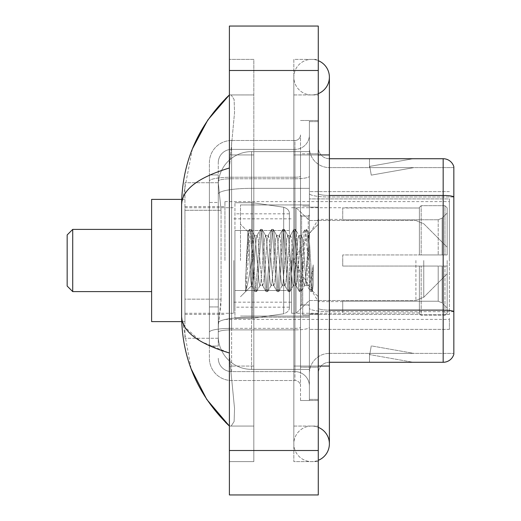 <?xml version="1.0" encoding="UTF-8"?>
<svg xmlns="http://www.w3.org/2000/svg" width="521" height="521" viewBox="0 0 521 521"><rect width="100%" height="100%" fill="white"/><g stroke="black" fill="none" stroke-linecap="round" stroke-linejoin="round"><path stroke-width="0.39" stroke-dasharray="2.6 1.95" d="M449.395 318.279L449.395 329.389L449.395 318.279M309.389 318.279L309.389 191.611L309.389 318.279M309.389 260.5L309.389 201.607L309.389 260.5M224.942 260.5L224.942 201.607L224.942 260.5M449.395 260.5L449.395 201.607L449.395 260.5M221.06 299.158L220.845 304.948L218.41 324.948L221.06 299.158L221.06 210.269L221.06 299.158L184.942 299.158L184.942 338.279L184.942 210.269L184.942 299.158L221.06 299.158M218.41 324.948L218.279 336.058A33.331 33.331 0 0 0 251.61 369.389L309.389 369.389L309.389 188.335L309.389 369.389L251.61 369.389L309.389 369.389L251.61 369.389L251.61 317.23A33.331 5.79 180 0 0 218.677 322.121A33.331 5.79 180 0 1 251.61 317.23L309.389 317.23L309.389 151.611L309.389 317.23L251.61 317.23L251.61 188.335L309.389 188.335L309.389 151.611L309.389 188.335L251.61 188.335L251.61 151.611L309.389 151.611L251.61 151.611A33.331 33.331 0 0 0 218.325 183.177L221.06 210.269L218.325 183.177A33.331 33.331 0 0 1 251.61 151.611L309.389 151.611L251.61 151.611A33.331 33.331 0 0 0 218.279 184.942L218.279 194.125L218.279 184.942A33.331 33.331 0 0 1 251.61 151.611L251.61 369.389A33.331 33.331 0 0 1 218.279 336.058L218.41 324.948M184.942 260.5L184.942 321.613L184.942 260.5M218.279 336.058L218.351 338.279L218.279 336.058A33.331 33.331 0 0 0 251.61 369.389A33.331 33.331 0 0 1 218.279 336.058L218.279 181.087L218.279 336.058A33.331 33.331 0 0 0 251.61 369.389A33.331 33.331 0 0 1 218.279 336.058M218.351 338.279L184.942 338.279L218.351 338.279M218.351 182.721L184.942 182.721L184.942 210.269L184.942 182.721L218.351 182.721M449.395 198.918L449.395 314.476L449.395 198.918L309.389 198.918L449.395 198.918M449.395 191.611L309.389 191.611L449.395 191.611M449.395 329.389L309.389 329.389L449.395 329.389M311.61 426.061A17.779 17.779 0 0 0 293.831 443.84A17.779 17.779 0 0 0 318.279 460.317A17.779 17.779 0 0 1 311.61 461.619A17.779 17.779 0 0 0 318.279 460.317A17.779 17.779 0 0 1 293.831 443.84A17.779 17.779 0 0 1 318.279 427.357A17.779 17.779 0 0 0 311.61 426.061A17.779 17.779 0 0 1 329.389 443.84A17.779 17.779 0 0 0 311.61 426.061M311.61 94.939A17.779 17.779 0 0 1 293.831 77.16A17.779 17.779 0 0 1 318.279 60.683A17.779 17.779 0 0 0 311.61 59.381A17.779 17.779 0 0 1 318.279 60.683A17.779 17.779 0 0 0 293.831 77.16A17.779 17.779 0 0 0 318.279 93.643A17.779 17.779 0 0 1 311.61 94.939A17.779 17.779 0 0 0 329.389 77.16A17.779 17.779 0 0 1 311.61 94.939M318.279 366.061L293.831 366.061L318.279 366.061L309.389 366.061L309.389 399.392L309.389 121.608L309.389 366.061L318.279 366.061L293.831 366.061L293.831 154.939L293.831 461.619L318.279 461.619L318.279 121.608L318.279 461.619L293.831 461.619L293.831 59.381L318.279 59.381L318.279 366.061L318.279 59.381L293.831 59.381L293.831 426.061L293.831 366.061L329.389 366.061L311.61 366.061L329.389 366.061L329.389 443.84M318.279 154.939L293.831 154.939L329.389 154.939L293.831 154.939L311.61 154.939L293.831 154.939L293.831 94.939L293.831 154.939L329.389 154.939L329.389 366.061M240.5 260.5L240.5 204.942L240.5 260.5M192.425 148.785L181.608 204.72L181.608 316.28L191.083 368.744M229.39 26.05L318.279 26.05L318.279 494.95L229.39 494.95L229.39 26.05M229.39 154.939L229.39 366.061L229.39 59.381L229.39 154.939L253.831 154.939L253.831 461.619L229.39 461.619L229.39 366.061L229.39 461.619L253.831 461.619L253.831 59.381L229.39 59.381L253.831 59.381L253.831 366.061L253.831 154.939L229.39 154.939M309.389 399.392L318.279 399.392L309.389 399.392M309.389 121.608L318.279 121.608L309.389 121.608M293.831 426.061L318.279 426.061L293.831 426.061M293.831 94.939L318.279 94.939L293.831 94.939M253.831 426.061L253.831 366.061L253.831 426.061L229.39 426.061L231.161 426.061L234.111 421.528L234.541 408.497L230.393 366.061L234.541 408.471L234.118 421.509L231.161 426.061L253.831 426.061M181.608 204.72C181.966 189.761 197.889 177.518 229.39 167.996L234.541 112.529L234.118 99.491L231.161 94.939L229.39 94.939L231.161 94.939L234.111 99.472L234.541 112.503L229.39 167.996L229.39 353.004L230.393 366.061L229.39 353.004L200.982 341.535L184.942 327.168M253.831 94.939L231.161 94.939L253.831 94.939M229.39 167.996L229.39 353.004M182.402 321.613L181.608 316.28M218.279 346.055L209.39 346.055L209.39 306.934L209.39 346.055L218.279 346.055L218.279 306.934L218.279 346.055M218.279 162.721A13.331 13.331 0 0 1 231.611 149.384A13.331 13.331 0 0 0 218.279 162.721L218.279 181.087L218.279 162.721A13.331 13.331 0 0 1 231.611 149.384L231.611 371.616A13.331 13.331 0 0 1 218.279 358.279A13.331 13.331 0 0 0 231.611 371.616L294.945 371.616L294.945 336.058L294.945 380.506L294.945 328.341L294.945 371.616L231.611 371.616L231.611 329.884L294.945 329.884L294.945 336.058L294.945 329.884A14.445 2.507 0 0 0 309.389 327.377L309.389 176.261L309.389 327.377A14.445 2.507 0 0 1 294.945 329.884L294.945 178.768L294.945 329.884L231.611 329.884L231.611 149.384L294.945 149.384A14.445 14.445 0 0 0 309.389 134.939L309.389 176.261L309.389 134.939A14.445 14.445 0 0 1 294.945 149.384L294.945 178.768L294.945 149.384A14.445 14.445 0 0 0 309.389 134.939M209.39 336.058L209.39 358.279L209.39 336.058M231.611 380.506A22.221 22.221 0 0 1 209.39 358.279A22.221 22.221 0 0 0 231.611 380.506L294.945 380.506A5.555 5.555 0 0 1 300.5 386.061L300.5 134.939L300.5 386.061A5.555 5.555 0 0 0 294.945 380.506L231.611 380.506M300.5 260.5L300.5 316.058L300.5 260.5M300.5 153.832L300.5 367.168L300.5 153.832L309.389 153.832L309.389 120.494L309.389 400.506L309.389 120.494L309.389 153.832L300.5 153.832M300.5 400.506L300.5 367.168L300.5 400.506L309.389 400.506L300.5 400.506M300.5 120.494L309.389 120.494L300.5 120.494M209.39 162.721A22.221 22.221 0 0 1 231.611 140.494L231.611 328.341L231.611 140.494A22.221 22.221 0 0 0 209.39 162.721L209.39 332.196L209.39 162.721A22.221 22.221 0 0 1 231.611 140.494L294.945 140.494A5.555 5.555 0 0 0 300.5 134.939A5.555 5.555 0 0 1 294.945 140.494L294.945 328.341L294.945 140.494A5.555 5.555 0 0 0 300.5 134.939M231.611 140.494L294.945 140.494M209.39 202.487L209.39 306.934L209.39 174.945L209.39 202.487L218.279 202.487L218.279 306.934L218.279 174.945L218.279 202.487L209.39 202.487M231.611 149.384L294.945 149.384M309.389 386.061A14.445 14.445 0 0 0 294.945 371.616A14.445 14.445 0 0 1 309.389 386.061A14.445 14.445 0 0 0 294.945 371.616M218.279 174.945L209.39 174.945L218.279 174.945M318.279 260.5L318.279 207.163L318.279 260.5M302.721 260.5L302.721 314.945L302.721 260.5M309.389 317.836L309.389 193.519L309.389 317.836M329.389 167.606L453.837 167.606L453.837 317.836L453.837 166.72A11.11 11.11 0 0 0 443.169 158.723L443.169 362.277A11.11 11.11 0 0 0 453.837 354.28L453.837 317.836L453.837 353.394L329.389 353.394L329.389 317.836L329.389 362.277L329.389 310.119L329.389 353.394L453.837 353.394L453.837 167.606L329.389 167.606A20 20 0 0 1 309.389 147.606L309.389 193.519L309.389 147.606A20 20 0 0 0 329.389 167.606L329.389 311.662A20 3.471 0 0 1 309.389 308.185A20 3.471 0 0 0 329.389 311.662L329.389 167.606A20 20 0 0 1 309.389 147.606M329.389 362.277A11.11 11.11 0 0 0 318.279 373.394L318.279 308.185L318.279 373.394A11.11 11.11 0 0 1 329.389 362.277L443.169 362.277M412.404 362.147A8.89 8.89 0 0 0 413.948 362.277L369.5 362.277L413.948 362.277A8.89 8.89 0 0 1 412.404 362.147A8.89 8.89 0 0 0 413.948 362.277A8.89 8.89 0 0 1 412.404 362.147A8.89 8.89 0 0 0 413.948 362.277A8.89 8.89 0 0 1 412.404 362.147A8.89 8.89 0 0 0 413.948 362.277A8.89 8.89 0 0 1 412.404 362.147A8.89 8.89 0 0 0 413.948 362.277A8.89 8.89 0 0 1 412.404 362.147L369.728 354.619L412.404 362.147M369.5 353.394L369.5 362.277L369.5 353.394L369.943 353.394L369.728 354.619L369.943 353.394L369.5 353.394L369.5 362.277L369.5 353.394L369.943 353.394L369.728 354.619L369.943 353.394L369.5 353.394L369.5 362.277L369.5 353.394L369.943 353.394L369.728 354.619L369.943 353.394L369.5 353.394L369.5 362.277L369.5 353.394L369.943 353.394L369.728 354.619L369.943 353.394L369.5 353.394L369.5 362.277L369.5 353.394L369.943 353.394L369.728 354.619L369.943 353.394L369.5 353.394M318.279 308.185L318.279 147.606L318.279 308.185A11.11 1.928 0 0 0 329.389 310.119L329.389 195.447L329.389 310.119A11.11 1.928 -0 0 1 318.279 308.185M318.279 367.168L318.279 120.494L318.279 367.168L300.5 367.168L318.279 367.168M318.279 400.506L309.389 400.506L318.279 400.506M318.279 120.494L309.389 120.494L318.279 120.494M453.837 166.72A11.11 11.11 0 0 0 443.169 158.723L329.389 158.723A11.11 11.11 0 0 1 318.279 147.606A11.11 11.11 0 0 0 329.389 158.723L329.389 195.447L329.389 158.723A11.11 11.11 0 0 1 318.279 147.606M413.948 158.723L369.5 158.723L413.948 158.723A8.89 8.89 0 0 0 412.404 158.853A8.89 8.89 0 0 1 413.948 158.723A8.89 8.89 0 0 0 412.404 158.853A8.89 8.89 0 0 1 413.948 158.723A8.89 8.89 0 0 0 412.404 158.853A8.89 8.89 0 0 1 413.948 158.723A8.89 8.89 0 0 0 412.404 158.853A8.89 8.89 0 0 1 413.948 158.723A8.89 8.89 0 0 0 412.404 158.853A8.89 8.89 0 0 1 413.948 158.723M413.948 353.394L369.943 353.394L413.948 353.394L369.943 353.394L413.948 353.394L369.943 353.394L413.948 353.394L369.943 353.394L413.948 353.394L369.943 353.394L413.948 353.394L371.271 345.866L369.943 353.394L371.271 345.866L369.943 353.394L371.271 345.866L369.943 353.394L371.271 345.866L369.943 353.394L371.271 345.866L369.943 353.394L371.271 345.866L413.948 353.394M369.943 167.606L369.5 167.606L369.943 167.606L369.5 167.606L369.943 167.606L369.5 167.606L369.943 167.606L369.5 167.606L369.943 167.606L369.5 167.606L369.943 167.606L369.728 166.381L412.404 158.853L369.728 166.381L369.943 167.606L369.728 166.381L412.404 158.853L369.728 166.381L369.943 167.606L369.728 166.381L412.404 158.853L369.728 166.381L369.943 167.606L369.728 166.381L412.404 158.853L369.728 166.381L369.943 167.606L369.728 166.381L412.404 158.853L369.728 166.381L369.943 167.606L413.948 167.606L369.943 167.606L413.948 167.606L369.943 167.606L413.948 167.606L369.943 167.606L413.948 167.606L369.943 167.606L413.948 167.606L369.943 167.606L371.271 175.134L369.943 167.606M309.389 373.394A20 20 0 0 1 329.389 353.394A20 20 0 0 0 309.389 373.394A20 20 0 0 1 329.389 353.394M369.5 158.723L369.5 167.606L369.5 158.723M413.948 167.606L371.271 175.134L413.948 167.606M249.852 260.5L247.957 231.904L246.329 260.5L245.599 291.376C247.377 286.407 249.377 276.11 251.61 260.5L253.46 238.748L254.391 235.381L253.46 238.748L251.61 260.5L251.467 285.567L254.893 291.473L254.157 287.462L250.451 233.538L249.526 229.37L248.602 233.538L246.752 260.5L245.599 279.256L245.599 291.376C247.377 286.407 249.377 276.11 251.61 260.5L251.61 285.619C251.005 284.635 250.412 276.26 249.852 260.5L247.957 231.904L245.599 279.256L248.602 233.538L249.338 229.527L250.914 229.37L249.989 233.538L246.29 287.462L245.599 291.376L246.29 287.462L249.989 233.538L251.102 229.527L249.526 229.37L250.451 233.538L254.157 287.462L255.082 291.63L251.61 285.619C251.005 284.635 250.412 276.26 249.852 260.5M259.946 260.5L258.09 238.748L257.166 235.381L256.241 238.748L254.391 260.5C253.466 275.759 252.535 284.134 251.61 285.619L240.5 296.729L251.61 285.619C252.535 284.134 253.466 275.759 254.391 260.5L256.241 238.748L256.931 235.583L260.448 229.527L259.712 233.538L256.006 287.462L255.082 291.63L256.475 291.63L255.544 287.462L251.845 233.538L251.102 229.527L254.619 235.583L257.166 235.381L260.448 229.527L259.712 233.538L256.006 287.462L255.082 291.63L256.475 291.63L255.544 287.462L251.845 233.538L251.102 229.527L254.391 235.381L257.166 235.381L258.09 238.748L261.796 282.252L262.486 285.417L261.796 282.252L259.946 260.5M257.166 260.5L255.316 238.748L254.619 235.583L255.316 238.748L259.022 282.252L259.946 285.619L259.022 282.252L257.166 260.5M271.057 260.5L269.201 238.748L268.048 235.583L267.351 238.748L263.646 282.252L262.486 285.417L266.003 291.473L265.267 287.462L261.568 233.538L260.448 229.527L262.03 229.37L261.099 233.538L257.4 287.462L256.475 291.63L260.174 285.417L262.721 285.619L266.003 291.473L265.267 287.462L261.568 233.538L260.637 229.37L262.03 229.37L261.099 233.538L257.4 287.462L256.664 291.473L259.946 285.619L262.721 285.619L263.646 282.252L267.351 238.748L268.048 235.583L271.558 229.527L270.822 233.538L267.123 287.462L266.003 291.473L267.586 291.63L266.654 287.462L262.955 233.538L262.03 229.37L265.736 235.583L264.577 238.748L260.871 282.252L260.174 285.417L260.871 282.252L264.577 238.748L265.502 235.381L268.276 235.381L271.558 229.527L270.822 233.538L267.123 287.462L266.192 291.63L267.586 291.63L266.654 287.462L262.955 233.538L262.219 229.527L265.502 235.381L268.276 235.381L269.201 238.748L272.906 282.252L273.603 285.417L272.906 282.252L271.057 260.5M268.276 260.5L266.426 238.748L265.736 235.583L266.426 238.748L270.132 282.252L271.057 285.619L270.132 282.252L268.276 260.5M282.167 260.5L280.318 238.748L279.158 235.583L278.461 238.748L274.762 282.252L273.603 285.417L277.12 291.473L276.377 287.462L272.678 233.538L271.558 229.527L273.141 229.37L272.216 233.538L268.51 287.462L267.586 291.63L271.291 285.417L273.831 285.619L277.12 291.473L276.377 287.462L272.678 233.538L271.747 229.37L273.141 229.37L272.216 233.538L268.51 287.462L267.774 291.473L271.057 285.619L273.831 285.619L274.762 282.252L278.461 238.748L279.158 235.583L282.675 229.527L281.933 233.538L278.234 287.462L277.12 291.473L278.696 291.63L277.771 287.462L274.066 233.538L273.141 229.37L276.846 235.583L275.687 238.748L271.982 282.252L271.291 285.417L271.982 282.252L275.687 238.748L276.612 235.381L279.386 235.381L282.675 229.527L281.933 233.538L278.234 287.462L277.309 291.63L278.696 291.63L277.771 287.462L274.066 233.538L273.33 229.527L276.612 235.381L279.386 235.381L280.318 238.748L284.017 282.252L284.713 285.417L284.017 282.252L282.167 260.5M279.386 260.5L277.537 238.748L276.846 235.583L277.537 238.748L281.242 282.252L282.167 285.619L281.242 282.252L279.386 260.5M293.277 260.5L291.428 238.748L290.269 235.583L289.572 238.748L285.873 282.252L284.713 285.417L288.23 291.473L287.494 287.462L283.789 233.538L282.675 229.527L284.251 229.37L283.326 233.538L279.621 287.462L278.696 291.63L282.402 285.417L284.948 285.619L288.23 291.473L287.494 287.462L283.789 233.538L282.864 229.37L284.251 229.37L283.326 233.538L279.621 287.462L278.885 291.473L282.167 285.619L284.948 285.619L285.873 282.252L289.572 238.748L290.269 235.583L293.785 229.527L293.049 233.538L289.344 287.462L288.23 291.473L289.806 291.63L288.881 287.462L285.176 233.538L284.251 229.37L287.957 235.583L286.797 238.748L283.092 282.252L282.402 285.417L283.092 282.252L286.797 238.748L287.722 235.381L290.503 235.381L293.785 229.527L293.049 233.538L289.344 287.462L288.419 291.63L289.806 291.63L288.881 287.462L285.176 233.538L284.44 229.527L287.722 235.381L290.503 235.381L291.428 238.748L295.133 282.252L295.824 285.417L295.133 282.252L293.277 260.5M290.503 260.5L288.647 238.748L287.957 235.583L288.647 238.748L292.353 282.252L293.277 285.619L292.353 282.252L290.503 260.5M304.388 260.5L302.538 238.748L301.379 235.583L300.689 238.748L296.983 282.252L295.824 285.417L299.341 291.473L298.605 287.462L294.899 233.538L293.785 229.527L295.361 229.37L294.437 233.538L290.731 287.462L289.806 291.63L293.512 285.417L296.058 285.619L299.341 291.473L298.605 287.462L294.899 233.538L293.974 229.37L295.361 229.37L294.437 233.538L290.731 287.462L289.995 291.473L293.277 285.619L296.058 285.619L296.983 282.252L300.689 238.748L301.379 235.583L304.896 229.527L304.16 233.538L300.454 287.462L299.529 291.63L300.917 291.63L299.992 287.462L296.286 233.538L295.361 229.37L299.067 235.583L297.908 238.748L294.202 282.252L293.512 285.417L294.202 282.252L296.058 260.5L296.058 313.277L296.058 207.723L296.058 313.277L296.058 207.723L296.058 260.5L297.908 238.748L298.833 235.381L301.613 235.381L304.896 229.527L304.16 233.538L300.454 287.462L299.529 291.63L300.917 291.63L299.992 287.462L296.286 233.538L295.55 229.527L298.833 235.381L301.613 235.381L302.538 238.748L304.388 260.5C305.313 275.759 306.244 284.134 307.169 285.619L307.169 260.5L305.319 282.252L304.388 285.619L303.463 282.252L299.757 238.748L299.067 235.583L299.757 238.748L301.613 260.5L301.613 304.948L301.613 216.052L301.613 304.948L301.613 216.052L301.613 260.5L303.463 282.252L304.388 285.619L307.169 285.619L310.451 291.473L309.715 287.462L306.009 233.538L305.085 229.37L306.472 229.37L305.547 233.538L301.841 287.462L300.917 291.63L304.388 285.619L307.169 285.619L307.169 260.5L308.927 233.623L312.45 290.9L313.18 285.091L313.18 264.902C311.35 279.634 309.344 286.543 307.169 285.619L310.451 291.473L309.715 287.462L306.009 233.538L305.085 229.37L306.472 229.37L305.547 233.538L301.841 287.462L301.105 291.473L304.622 285.417L305.319 282.252L308.927 233.623L312.45 290.9L313.18 285.091L312.216 291.473L311.102 287.462L307.397 233.538L306.472 229.37L307.397 233.538L311.102 287.462L312.216 291.473L313.18 285.091L313.18 264.902L311.565 287.462L310.451 291.473L312.027 291.63L310.64 291.63L311.565 287.462L313.18 264.902C311.35 279.634 309.344 286.543 307.169 285.619C306.244 284.134 305.313 275.759 304.388 260.5M67.163 260.5L67.163 286.055L67.163 234.945L67.163 286.055L67.163 234.945L67.163 260.5L67.163 234.945L72.719 229.39L72.719 291.61L72.719 229.39L72.719 291.61L72.719 229.39L151.611 229.39L151.611 321.613L151.611 199.387L151.611 321.613L151.611 199.387L151.611 291.61L151.611 229.39L72.719 229.39L72.719 291.61L151.611 291.61L72.719 291.61L67.163 286.055L67.163 260.5M342.727 254.945L342.727 260.5L342.727 254.945L438.2 254.945L342.727 254.945L419.392 254.945L419.392 207.456L419.392 254.945L421.17 254.945L421.17 205.671L421.17 254.945L342.727 254.945L342.727 266.055L419.392 266.055L419.392 312.984L419.392 266.055L342.727 266.055L342.727 254.945M342.727 219.764L438.2 219.764L342.727 219.764L342.727 207.723L419.392 208.016L419.392 207.456L419.392 208.016L342.727 208.016L342.727 219.764M291.61 260.5L291.61 313.277L291.61 260.5M419.392 312.984L342.727 313.277L419.392 312.984L419.392 313.544L421.17 315.329L444.947 315.329L447.174 313.095L447.174 266.055L447.174 313.095L444.947 315.329L444.947 266.055L444.947 315.329L421.17 315.329L421.17 266.055L421.17 315.329L419.392 313.544L419.392 266.055L419.392 312.984M233.831 260.5L233.831 313.277L233.831 260.5M421.17 266.055L444.947 266.055L421.17 266.055M421.17 205.671L419.392 207.456L421.17 205.671L444.947 205.671L444.947 254.945L444.947 205.671L421.17 205.671M421.17 254.945L444.947 254.945L421.17 254.945M447.174 266.055L444.947 266.055L447.174 266.055L447.174 313.095L447.174 307.957L442.134 302.877L438.2 301.236L442.134 302.877L447.174 307.957L447.174 266.055L442.134 266.055L447.174 266.055M444.947 254.945L447.174 254.945L447.174 207.905L447.174 254.945L444.947 254.945M447.174 207.905L444.947 205.671L447.174 207.905L447.174 254.945L447.174 207.905M442.134 218.123L447.174 213.043L442.134 218.123L438.2 219.764L442.134 218.123L442.134 254.945L447.174 254.945L438.2 254.945L442.134 254.945L442.134 218.123M438.2 266.055L342.727 266.055L342.727 260.5L342.727 266.055L438.2 266.055L438.2 301.236L342.727 301.236L438.2 301.236L438.2 266.055M342.727 301.236L342.727 312.984L342.727 301.236M252.724 290.503L252.724 202.721L252.724 230.497L283.685 230.497L283.685 207.221C287.664 208.582 289.565 210.784 289.389 213.818L289.389 230.497L234.945 230.497L234.945 318.279L234.945 290.503L289.389 290.503L289.389 307.169L289.389 213.831L289.389 230.503L234.945 230.497L234.945 307.169L234.945 290.503L289.389 290.503L289.389 307.169L289.389 213.831L289.389 230.503L234.945 230.497L234.945 318.279L234.945 290.503L289.389 290.503L289.389 307.169L289.389 213.831L289.389 230.503L234.945 230.497L234.945 307.169L234.945 290.503L252.724 290.503L252.724 202.721L252.724 230.497L234.945 230.497L234.945 202.721L234.945 318.279L234.945 290.503L289.389 290.497L289.389 307.182C289.565 310.216 287.664 312.418 283.685 313.779L283.685 290.503L289.389 290.503L289.389 307.182C289.565 310.216 287.664 312.418 283.685 313.779L283.685 290.503L289.389 290.503L289.389 307.182C289.565 310.216 287.664 312.418 283.685 313.779L283.685 290.503L252.724 290.503L252.724 318.279L252.724 202.721L252.724 230.497L234.945 230.497L234.945 307.169L234.945 290.503L283.685 290.503M447.174 260.5L447.174 273.831L447.174 260.5M151.611 321.613L184.942 321.613L151.611 321.613L151.611 199.387L184.942 199.387L151.611 199.387M283.685 230.497L283.685 207.221L283.685 230.497L252.724 230.497M449.395 314.476L309.389 314.476L449.395 314.476M219.146 192.809A33.331 5.79 180 0 1 251.61 188.335A33.331 5.79 180 0 0 219.146 192.809M218.279 184.942A33.331 33.331 0 0 1 251.61 151.611L251.61 317.23A33.331 5.79 0 0 0 218.279 323.013A33.331 5.79 180 0 1 251.61 317.23L251.61 151.611A33.331 33.331 0 0 0 218.325 183.177M221.06 210.269L184.942 210.269L221.06 210.269M229.39 70.498L318.279 70.498M229.39 450.502L318.279 450.502M253.831 366.061L229.39 366.061L253.831 366.061M253.831 154.939L230.393 154.939L253.831 154.939M251.61 317.23L309.389 317.23L251.61 317.23M251.61 188.335L309.389 188.335L251.61 188.335A33.331 5.79 180 0 0 218.279 194.125A33.331 5.79 0 0 1 251.61 188.335M231.611 328.341A22.221 3.862 180 0 0 209.39 332.196A22.221 3.862 180 0 1 231.611 328.341L294.945 328.341A5.555 0.964 0 0 0 300.5 327.377A5.555 0.964 0 0 1 294.945 328.341L231.611 328.341M231.611 177.225L294.945 177.225A5.555 0.964 -0 0 0 300.5 176.261A5.555 0.964 0 0 1 294.945 177.225L231.611 177.225A22.221 3.862 180 0 0 209.39 181.087A22.221 3.862 180 0 1 231.611 177.225M231.611 178.768L294.945 178.768A14.445 2.507 0 0 0 309.389 176.261A14.445 2.507 0 0 1 294.945 178.768L231.611 178.768A13.331 2.318 180 0 0 218.279 181.087A13.331 2.318 180 0 1 231.611 178.768M231.611 329.884A13.331 2.318 180 0 0 218.279 332.196A13.331 2.318 180 0 1 231.611 329.884M231.611 371.616A13.331 13.331 0 0 1 218.279 358.279M218.279 306.934L209.39 306.934L218.279 306.934M453.837 311.506A11.11 1.928 180 0 0 443.169 310.119L329.389 310.119M329.389 195.447A11.11 1.928 0 0 1 318.279 193.519A11.11 1.928 0 0 0 329.389 195.447L443.169 195.447A11.11 1.928 180 0 1 453.837 196.834M318.279 153.832L309.389 153.832L318.279 153.832M453.837 196.99L329.389 196.99A20 3.471 0 0 1 309.389 193.519A20 3.471 0 0 0 329.389 196.99L453.837 196.99M453.837 311.662L329.389 311.662L453.837 311.662M308.276 260.5L308.276 216.052L308.276 260.5M438.2 219.764L438.2 254.945L438.2 219.764M442.134 266.055L442.134 302.877L442.134 266.055M234.945 202.721L252.724 202.721L283.685 207.221C287.664 208.582 289.565 210.784 289.389 213.818L289.389 230.497L289.389 213.818C289.565 210.784 287.664 208.582 283.685 207.221L252.724 202.721L234.945 202.721L252.724 202.721L283.685 207.221L283.685 313.779L283.685 207.221L283.685 313.779L252.724 318.279L234.945 318.279L252.724 318.279L283.685 313.779L252.724 318.279L234.945 318.279M423.755 260.5L423.755 297.244L423.755 260.5M415.901 260.5L415.901 300.5L415.901 260.5M224.942 201.607L449.395 201.607M184.942 206.609L224.942 206.609M184.942 314.391L224.942 314.391M224.942 319.393L449.395 319.393M293.831 366.061L293.831 443.84L293.831 366.061M293.831 154.939L293.831 77.16L293.831 154.939M329.389 154.939L329.389 77.16M240.5 204.942L309.389 204.942L240.5 204.942M240.5 316.058L309.389 316.058L240.5 316.058M300.5 216.052L309.389 216.052L300.5 216.052M300.5 304.948L309.389 304.948L300.5 304.948M309.389 207.163L318.279 207.163L309.389 207.163M302.721 314.945L309.389 314.945L302.721 314.945M302.721 206.055L309.389 206.055L302.721 206.055M309.389 313.837L318.279 313.837L309.389 313.837M308.276 216.052L309.389 214.945L308.276 216.052L301.613 216.052L300.5 214.945L301.613 216.052L308.276 216.052M301.613 304.948L308.276 304.948L309.389 306.055L308.276 304.948L301.613 304.948L300.5 306.055L301.613 304.948M248.087 231.858L240.5 224.271L248.087 231.858M308.927 233.623L318.279 224.271L308.927 233.623M312.45 290.9L318.279 296.729L312.45 290.9M309.064 233.668L306.661 229.527L309.064 233.668M312.574 290.861L312.216 291.473L312.574 290.861M247.957 231.904L249.338 229.527L247.957 231.904M342.727 301.613L318.279 301.613L293.577 260.5L318.279 219.387L342.727 219.387M291.61 313.277L296.058 313.277L309.389 300.5L415.901 300.5L309.389 300.5L296.058 313.277L291.61 313.277L342.727 313.277M233.831 302.167L291.61 302.167M184.942 313.277L233.831 313.277M184.942 207.723L233.831 207.723M233.831 218.833L291.61 218.833M291.61 207.723L296.058 207.723L309.389 220.5L415.901 220.5L309.389 220.5L296.058 207.723L291.61 207.723L342.727 207.723M289.389 213.831L234.945 213.831M289.389 307.169L234.945 307.169M67.163 286.055L72.719 291.61M447.174 273.831L423.755 297.244L415.901 300.5L423.755 297.244L447.174 273.831M415.901 220.5L423.755 223.756L447.174 247.169L423.755 223.756L415.901 220.5M67.163 234.945L72.719 229.39M181.705 321.613L184.942 321.613M181.705 199.387L184.942 199.387"/><path stroke-width="0.78" d="M318.279 366.061L329.389 366.061L329.389 77.16A17.779 17.779 0 0 1 318.279 93.643A17.779 17.779 0 0 0 318.279 60.683A17.779 17.779 0 0 1 329.389 77.16A17.779 17.779 0 0 0 318.279 60.683A17.779 17.779 0 0 1 329.389 77.16M318.279 460.317A17.779 17.779 0 0 0 318.279 427.357A17.779 17.779 0 0 1 318.279 460.317A17.779 17.779 0 0 0 329.389 443.84A17.779 17.779 0 0 1 318.279 460.317M229.39 167.996C197.96 177.472 182.031 189.709 181.608 204.72L181.608 316.28C181.966 331.239 197.889 343.482 229.39 353.004M229.39 494.95L318.279 494.95L318.279 26.05L229.39 26.05L229.39 494.95M181.608 204.72C182.083 161.992 198.013 125.398 229.39 94.939L207.82 119.999L192.425 148.785M191.083 368.744L206.752 399.418L229.39 426.061C198.013 395.602 182.083 359.008 181.608 316.28M184.942 327.168L182.402 321.613M453.837 166.72A11.11 11.11 0 0 0 443.169 158.723A11.11 11.11 0 0 1 453.837 166.72L453.837 354.28A11.11 11.11 0 0 1 443.169 362.277L329.389 362.277M453.837 196.834A11.11 1.928 180 0 0 443.169 195.447L443.169 158.723L329.389 158.723M72.719 291.61L72.719 229.39L67.163 234.945L67.163 286.055L72.719 291.61L151.611 291.61M181.705 199.387L151.611 199.387L151.611 321.613L181.705 321.613M318.279 154.939L329.389 154.939M229.39 450.502L318.279 450.502M229.39 70.498L318.279 70.498M453.837 311.506A11.11 1.928 180 0 0 443.169 310.119L443.169 195.447L329.389 195.447M443.169 362.277L443.169 310.119L329.389 310.119M329.389 366.061L329.389 443.84M229.39 94.939L225.521 98.671M229.39 426.061L225.521 422.329M72.719 229.39L151.611 229.39"/></g></svg>
